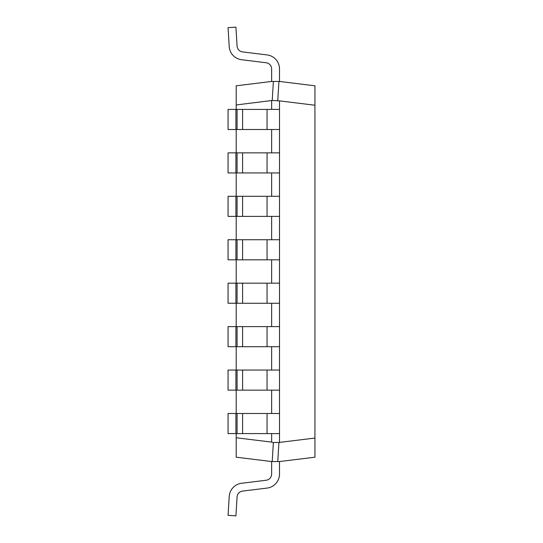 <?xml version="1.0" encoding="UTF-8"?>
<svg xmlns="http://www.w3.org/2000/svg" width="543" height="543" viewBox="0 0 543 543"><rect width="100%" height="100%" fill="white"/><g stroke="black" fill="none" stroke-linecap="round" stroke-linejoin="round"><path stroke-width="0.81" d="M279.509 100.889L272.213 100.455L236.205 104.948L236.205 85.801L271.636 81.45L279.509 81.45L314.94 85.801L314.94 105.233L279.509 100.889L279.509 109.414L228.06 109.414L228.06 129.506L235.92 129.506L235.92 109.414M279.509 109.414L279.509 152.854L228.06 152.854L228.06 172.946L235.92 172.946L235.92 152.854M279.509 152.854L279.509 196.294L228.06 196.294L228.06 216.386L235.92 216.386L235.92 196.294M279.509 196.294L279.509 239.734L228.06 239.734L228.06 259.825L235.92 259.825L235.92 239.734M279.509 239.734L279.509 283.174L228.06 283.174L228.06 303.265L235.92 303.265L235.92 283.174M279.509 283.174L279.509 326.614L228.06 326.614L228.06 346.705L235.92 346.705L235.92 326.614M279.509 326.614L279.509 370.055L228.06 370.055L228.06 390.145L235.92 390.145L235.92 370.055M279.509 370.055L279.509 413.495L228.06 413.495L228.06 433.585L235.92 433.585L235.92 413.495M279.509 413.495L279.509 442.402L314.94 438.052L314.94 105.233M271.636 100.598L271.636 109.414M271.636 129.506L271.636 152.854M271.636 172.946L271.636 196.294M271.636 216.386L271.636 239.734M271.636 259.825L271.636 283.174M271.636 303.265L271.636 326.614M271.636 346.705L271.636 370.055M271.636 390.145L271.636 413.495M271.636 433.585L271.636 442.111L273.38 442.545L279.509 442.402M314.94 438.052L314.94 457.199L279.509 461.55L271.636 461.55L236.205 457.199L236.205 433.585M236.205 413.495L236.205 390.145M236.205 370.055L236.205 346.705M236.205 326.614L236.205 303.265M236.205 283.174L236.205 259.825M236.205 239.734L236.205 216.386M236.205 196.294L236.205 172.946M236.205 152.854L236.205 129.506M236.205 109.414L236.205 104.948M236.205 437.767L271.636 442.111M273.38 81.45L272.213 100.455M278.932 81.45L277.765 100.455M277.765 461.55L278.932 442.545M272.213 461.55L273.38 442.545M279.509 474.012L279.509 461.55L279.509 474.012A14.172 14.172 0 0 1 267.061 488.082L242.592 491.082A6.299 6.299 0 0 0 237.074 496.954L235.92 515.85L228.06 515.368L229.214 496.472A14.172 14.172 0 0 1 241.635 483.27L266.104 480.263A6.299 6.299 0 0 0 271.636 474.012L271.636 461.55M279.509 433.585L235.92 433.585M279.509 68.988L279.509 81.45L279.509 68.988A14.172 14.172 0 0 0 267.061 54.918L242.592 51.918A6.299 6.299 0 0 1 237.074 46.046L235.92 27.15L228.06 27.632L229.214 46.528A14.172 14.172 0 0 0 241.635 59.73L266.104 62.737A6.299 6.299 0 0 1 271.636 68.988L271.636 81.45M242.592 491.082A6.299 6.299 0 0 0 237.074 496.954A6.299 6.299 0 0 1 242.592 491.082A6.299 6.299 0 0 0 237.074 496.954A6.299 6.299 0 0 1 242.592 491.082A6.299 6.299 0 0 0 237.074 496.954A6.299 6.299 0 0 1 242.592 491.082A6.299 6.299 0 0 0 237.074 496.954M228.06 515.368L229.214 496.472M266.104 480.263A6.299 6.299 0 0 0 271.636 474.012A6.299 6.299 0 0 1 266.104 480.263A6.299 6.299 0 0 0 271.636 474.012A6.299 6.299 0 0 1 266.104 480.263A6.299 6.299 0 0 0 271.636 474.012A6.299 6.299 0 0 1 266.104 480.263A6.299 6.299 0 0 0 271.636 474.012M279.509 390.145L235.92 390.145M279.509 346.705L235.92 346.705M279.509 303.265L235.92 303.265M279.509 259.825L235.92 259.825M279.509 216.386L235.92 216.386M279.509 172.946L235.92 172.946M279.509 129.506L235.92 129.506M242.592 51.918A6.299 6.299 0 0 1 237.074 46.046A6.299 6.299 0 0 0 242.592 51.918A6.299 6.299 0 0 1 237.074 46.046A6.299 6.299 0 0 0 242.592 51.918A6.299 6.299 0 0 1 237.074 46.046A6.299 6.299 0 0 0 242.592 51.918A6.299 6.299 0 0 1 237.074 46.046M228.06 27.632L229.214 46.528M266.104 62.737A6.299 6.299 0 0 1 271.636 68.988A6.299 6.299 0 0 0 266.104 62.737A6.299 6.299 0 0 1 271.636 68.988A6.299 6.299 0 0 0 266.104 62.737A6.299 6.299 0 0 1 271.636 68.988A6.299 6.299 0 0 0 266.104 62.737A6.299 6.299 0 0 1 271.636 68.988M267.061 433.585L267.061 413.495M242.592 433.585L242.592 413.495M237.074 433.585L237.074 413.495M267.061 390.145L267.061 370.055M242.592 390.145L242.592 370.055M237.074 390.145L237.074 370.055M267.061 346.705L267.061 326.614M242.592 346.705L242.592 326.614M237.074 346.705L237.074 326.614M267.061 303.265L267.061 283.174M242.592 303.265L242.592 283.174M237.074 303.265L237.074 283.174M267.061 259.825L267.061 239.734M242.592 259.825L242.592 239.734M237.074 259.825L237.074 239.734M267.061 216.386L267.061 196.294M242.592 216.386L242.592 196.294M237.074 216.386L237.074 196.294M267.061 172.946L267.061 152.854M242.592 172.946L242.592 152.854M237.074 172.946L237.074 152.854M267.061 129.506L267.061 109.414M242.592 129.506L242.592 109.414M237.074 129.506L237.074 109.414"/></g></svg>
